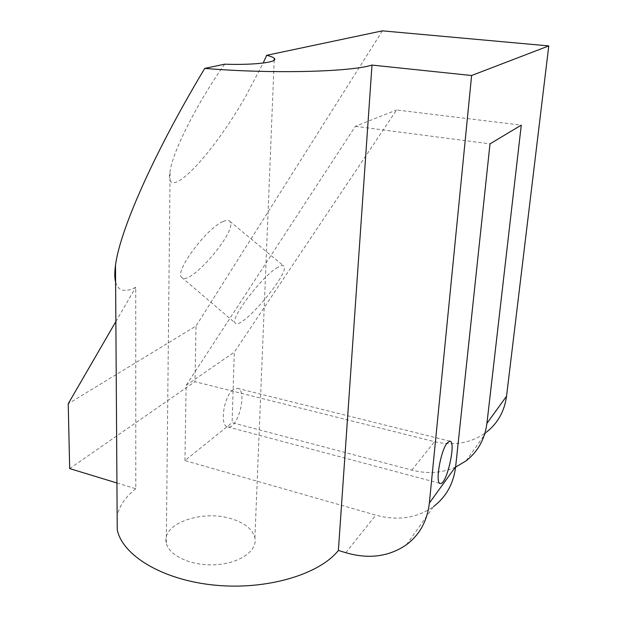 <?xml version="1.0" encoding="UTF-8"?>
<svg xmlns="http://www.w3.org/2000/svg" width="617" height="617" viewBox="0 0 617 617"><rect width="100%" height="100%" fill="white"/><g stroke="black" fill="none" stroke-linecap="round" stroke-linejoin="round"><path stroke-width="0.46" stroke-dasharray="3.08 2.31" d="M466.012 460.899L486.404 432.201C471.365 443.091 454.073 446.245 434.538 441.664L194.964 381.692L196.013 326.015L68.225 403.749M382.409 30.85L196.013 326.015M455.601 467.131C441.965 473.108 427.365 474.095 411.801 470.108L232.092 422.684L234.306 352.145L396.592 109.973L521.272 125.135M115.61 282.177C118.163 291.07 124.873 292.767 135.748 287.26L135.794 488.733L116.929 482.98M69.675 468.588L194.964 381.692M406.441 544.742L433.604 506.511C416.915 518.164 397.649 521.041 375.807 515.126L184.93 460.567L232.092 422.684M224.657 64.191C196.962 103.139 172.606 151.99 170.084 171.218C164.014 205.214 210.058 158.785 245.666 96.422L263.197 63.057M115.865 321.557L135.748 287.26M222.968 221.565C206.348 228.259 174.048 272.166 181.676 277.372C189.242 287.514 238.794 229.601 229.771 221.256C228.575 219.937 226.308 220.038 222.968 221.565M184.93 460.567L186.141 385.37L355.353 126.315L396.592 109.973M355.353 126.315L489.998 143.861M233.295 389.605C223.709 395.859 219.282 426.524 227.866 426.925C238.239 429.563 248.011 389.273 237.275 388.317L233.295 389.605M135.794 488.733C125.606 496.731 119.39 505.817 117.145 515.966M231.977 518.959C202.908 509.172 161.23 523.401 166.297 542.968C168.688 555.786 191.91 566.298 215.989 564.694C240.113 563.267 257.798 550.379 254.898 537.808C252.662 529.425 245.018 523.139 231.977 518.959M186.141 385.37L234.306 352.145M277.928 267.246C262.719 275.383 229.285 319.29 235.247 323.046C240.545 331.29 290.592 272.598 283.851 266.128C282.979 265.079 281.013 265.449 277.928 267.246M411.801 470.108L434.538 441.664M345.767 552.701L375.807 515.126M227.866 426.925L440.006 483.396M237.275 388.317L449.839 441.17M254.898 537.808L274.21 60.142M166.297 542.968L170.084 171.218M181.676 277.372L235.247 323.046M229.771 221.256L283.851 266.128"/><path stroke-width="0.93" d="M548.775 45.913L471.612 75.513L429.355 503.079L455.647 466.676L489.998 143.861L521.272 125.135L486.921 423.378L506.542 396.214L548.775 45.913L382.409 30.85L266.667 55.306L263.197 63.057M506.542 396.214C504.482 411.261 497.772 423.254 486.404 432.201M447.178 442.991C440.484 450.757 434.885 484.098 440.345 483.489C446.747 485.039 456.595 440.985 449.839 441.17L447.178 442.991M486.921 423.378C484.839 439.165 477.867 451.675 466.012 460.899L455.601 467.131M471.612 75.513L371.989 65.078L338.386 550.449L345.767 552.701C368.735 559.364 388.965 556.711 406.441 544.742C419.637 534.831 427.272 520.949 429.355 503.079M116.929 482.98L69.675 468.588L68.225 403.749L115.865 321.557M274.21 60.142L274.287 58.33C278.899 62.155 255.068 65.225 224.657 64.191L204.751 68.394C152.175 155.947 119.621 231.884 115.495 265.318C114.523 272.49 114.561 278.113 115.61 282.177M455.647 466.676C453.557 483.605 446.207 496.886 433.604 506.511M204.751 68.394C271.619 74.025 350.024 71.996 371.989 65.078M274.287 58.33C273.246 57.296 270.709 56.286 266.667 55.306M117.145 515.966L117.238 529.617C122.22 555.308 162.379 580.057 214.577 585.132C266.729 590.338 319.483 574.404 338.386 550.449M117.238 529.617L115.495 265.318"/></g></svg>
